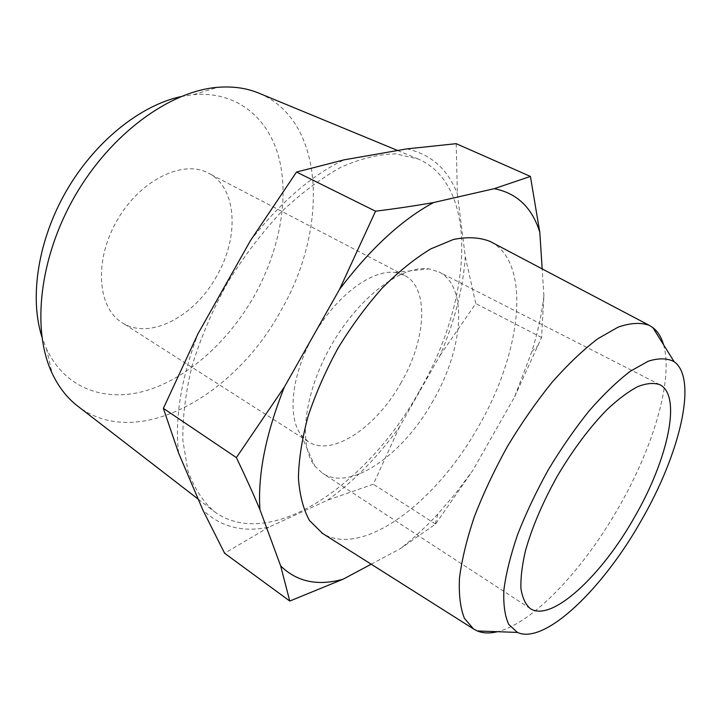 <?xml version="1.0" encoding="UTF-8"?>
<svg xmlns="http://www.w3.org/2000/svg" width="721" height="721" viewBox="0 0 721 721"><rect width="100%" height="100%" fill="white"/><g stroke="black" fill="none" stroke-linecap="round" stroke-linejoin="round"><path stroke-width="0.54" stroke-dasharray="3.6 2.7" d="M514.578 396.91L541.552 337.509L543.913 295.781C541.868 313.689 537.848 332.264 531.855 351.515L514.578 396.91L472.634 470.723L455.708 493.29L437.746 514.127C425.606 527.222 413.124 538.74 400.308 548.672L435.574 524.032L472.634 470.723M456.204 143.668L457.375 193.931L465.306 256.784C463.035 288.797 454.572 321.746 439.918 355.642L399.578 426.796C377.966 456.889 353.903 481.376 327.406 500.248L268.807 527.195C242.553 532.612 220.59 526.916 202.907 510.108M465.306 256.784L475.779 303.523L439.918 355.642M399.578 426.796L373.334 484.215L327.406 500.248M268.807 527.195L224.619 553.268M178.619 453.121C174.545 418.522 181.034 378.687 198.068 333.616M250.448 240.616C280.415 202.25 311.598 175.329 344.007 159.855M663.545 344.737C673.612 379.273 653.415 446.957 618.915 507.016C583.794 569.004 533.45 622.971 497.472 631.695M491.316 242.067C532.026 264.256 521.103 353.146 478.735 426.012C436.953 501.419 363.123 558.333 322.647 533.495M371.198 564.21L400.308 548.672M543.913 295.781L542.174 268.888M406.905 148.886C431.158 154.33 447.975 169.345 457.375 193.931M419.397 391.061C368.296 484.106 269.951 552.637 214.263 511.559C202.943 501.618 194.147 488.027 187.884 470.768L182.855 440.432C182.503 417.36 185.612 392.35 192.183 365.394C200.744 337.879 212.353 310.625 227.007 283.623C243.121 257.46 260.975 233.82 280.559 212.695C300.666 193.57 320.8 178.411 340.979 167.218C360.689 158.521 378.994 154.078 395.883 153.888L418.297 159.026C480.24 186.171 471.795 301.333 419.397 391.061M259.749 93.523C326.18 122.011 328.163 229.954 280.631 311.13C234.803 395.631 137.639 451.121 78.49 406.716M180.791 96.632L193.598 94.631C237.299 90.945 269.095 118.424 279.261 159.116C289.256 200.132 278.955 251.845 254.134 296.124C228.638 341.096 188.578 377.471 147.282 390.313C106.185 402.85 65.422 389.268 46.486 348.811L41.845 336.698M216.787 275.927C194.76 316.501 149.328 340.763 121.957 322.557C97.299 307.588 93.811 260.254 117.253 220.103C140.388 179.772 183.17 159.215 208.441 173.139C237.128 187.469 239.489 236.957 216.787 275.927M433.204 400.606C403.553 454.32 350.505 492.137 322.467 473.21L314.834 466.072C297.917 444.875 304.136 392.053 331.867 344.314C359.446 296.484 402.147 264.778 428.959 268.888L438.954 271.943C468.587 286.489 463.351 348.775 433.204 400.606M401.209 382.472C376.614 427.12 332.057 457.556 308.237 441.631L301.099 434.943C286.832 416.585 291.744 373.018 314.32 334.156C336.77 295.222 372.099 269.257 395.126 272.484L404.481 275.341C429.518 287.769 426.246 339.42 401.209 382.472M541.552 337.509L475.779 303.523M435.574 524.032L373.334 484.215M531.855 351.515L538.181 345.512M437.746 514.127L435.286 524.248M198.257 499.193L214.263 511.559M397.659 150.5L418.297 159.026M46.486 348.811L52.083 373.199M193.598 94.631L217.535 87.331M659.805 384.681L438.954 271.943M530.241 608.551L322.467 473.21M301.099 434.943L314.834 466.072M395.126 272.484L428.959 268.888M404.481 275.341L208.441 173.139M308.237 441.631L121.957 322.557"/><path stroke-width="1.08" d="M343.052 579.233C317.673 586.263 296.872 581.82 280.649 565.904L289.779 601.053L343.052 579.233L371.198 564.21M284.416 386.934L236.38 457.592C245.302 476.184 253.152 493.525 259.93 509.594C257.622 474.697 265.788 433.808 284.416 386.934L339.546 289.346C370.36 248.691 401.714 219.761 433.582 202.538C415.864 205.683 396.514 208.567 375.542 211.199L339.546 289.346M494.282 188.668C517.083 193.219 532.26 207.792 539.813 232.387L530.422 176.42L494.282 188.668L433.582 202.538M289.779 601.053L224.619 553.268L202.907 510.108L178.619 453.121L163.37 408.365L198.068 333.616L250.448 240.616L296.511 172.04L344.007 159.855L406.905 148.886L456.204 143.668L530.422 176.42M641.384 520.355C602.99 588.66 544.797 645.115 517.426 632.425L508.783 624.476C504.835 616.04 503.213 604.459 503.916 589.724C506.061 573.366 510.648 554.909 517.687 534.351C526.06 513.037 536.298 491.47 548.402 469.632C561.308 448.255 574.907 428.635 589.219 410.763C603.531 394.414 617.248 381.238 630.37 371.225L648.161 361.239C658.679 357.931 667.331 358.076 674.117 361.672C698.162 378.669 679.777 454.122 641.384 520.355M634.633 516.939C601.602 575.845 551.349 622.872 530.241 608.551C525.465 604.432 522.365 597.754 520.932 588.498C520.562 577.845 522.094 565.174 525.537 550.465C532.269 526.718 543.057 501.6 557.892 475.121C573.456 449.075 589.859 427.211 607.1 409.537C618.131 399.227 628.361 391.584 637.779 386.6C646.521 383.23 653.866 382.59 659.805 384.681C682.183 395.595 667.772 459.863 634.633 516.939M497.472 631.695C489.811 633.57 483.079 633.326 477.275 630.956L473.463 628.91L464.414 618.312C460.304 608.01 458.673 594.501 459.511 577.782C461.882 559.424 466.857 538.975 474.454 516.434C483.485 493.164 494.543 469.704 507.647 446.047C521.634 422.903 536.46 401.615 552.142 382.202C567.905 364.384 583.154 349.874 597.889 338.681L618.176 327.109C630.379 322.9 640.717 322.296 649.17 325.306L652.847 327.595C657.795 331.444 661.364 337.158 663.545 344.737M322.647 533.495L309.453 520.481C303.271 509.179 299.585 494.921 298.413 477.681C298.845 458.98 302.081 438.485 308.119 416.206C315.753 393.369 325.757 370.621 338.14 347.946C351.632 325.91 366.376 305.893 382.373 287.904C398.686 271.565 414.836 258.551 430.852 248.862L453.428 239.48C467.397 236.65 479.645 237.308 490.163 241.463L491.316 242.067M542.174 268.888L539.813 232.387M259.93 509.594L280.649 565.904M198.257 499.193L78.49 406.716C67.567 398.524 58.762 387.357 52.083 373.199C31.526 329.758 39.204 257.685 75.101 195.706C110.953 133.7 169.633 91.143 217.535 87.331C233.135 86.069 247.213 88.133 259.749 93.523L397.659 150.5M41.845 336.698C29.264 297.187 38.033 239.931 66.485 190.723C94.983 141.532 140.262 105.401 180.791 96.632M236.38 457.592L163.37 408.365M375.542 211.199L296.511 172.04M674.117 361.672L652.847 327.595M517.426 632.425L477.275 630.956M649.17 325.306L490.163 241.463M473.463 628.91L321.548 532.801"/></g></svg>
